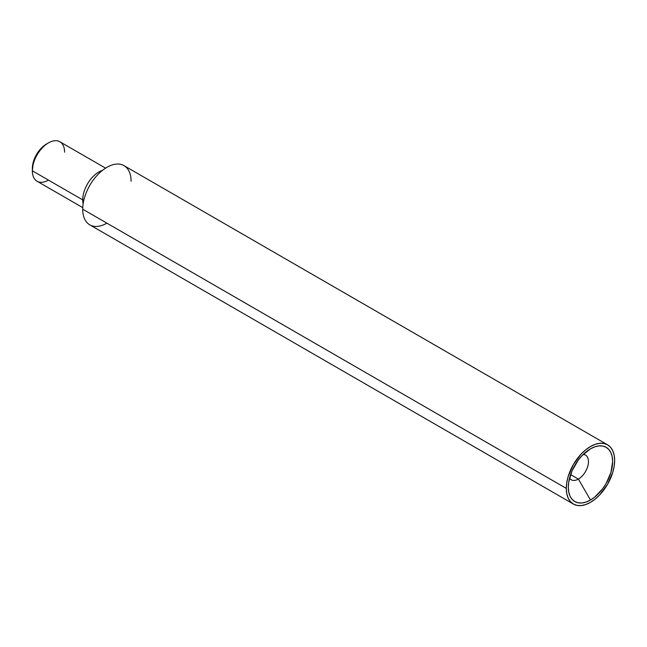 <?xml version="1.0" encoding="UTF-8"?>
<svg xmlns="http://www.w3.org/2000/svg" width="647" height="647" viewBox="0 0 647 647"><rect width="100%" height="100%" fill="white"/><g stroke="black" fill="none" stroke-linecap="round" stroke-linejoin="round"><path stroke-width="0.97" d="M578.386 479.079L570.597 474.583L578.386 479.079A14.25 8.225 120 0 0 588.147 464.683A14.25 8.225 120 0 0 583.198 454.453A14.25 8.225 -60 0 1 585.503 455.108A14.25 8.225 -60 0 1 587.686 466.527A14.25 8.225 -60 0 1 578.386 479.079L590.468 500.018L578.386 479.079A14.25 8.225 -60 0 1 571.261 479.791A14.25 8.225 -60 0 1 569.538 478.117A14.25 8.225 120 0 0 578.386 479.079M590.468 448.832A31.347 18.1 -60 0 1 612.636 461.634A31.347 18.1 -60 0 1 590.468 500.018L586.15 502.023L581.993 502.97L578.159 502.816L574.803 501.571L572.045 499.29L569.999 496.047L568.737 491.971L568.309 487.223L568.737 481.983L572.045 470.846L578.159 460.26L581.993 455.682L590.468 448.832L594.795 446.834L598.952 445.888L602.786 446.042L606.142 447.287L608.9 449.568L610.946 452.811L612.208 456.887L612.636 461.634L610.946 472.399L606.142 483.479L602.786 488.598L594.795 497.033L590.468 500.018A31.347 18.1 -60 0 1 568.309 487.223A31.347 18.1 -60 0 1 590.468 448.84L590.468 448.84A31.347 18.1 -60 0 1 590.468 448.832M105.558 168.139L59.864 141.766A22.799 13.158 120 0 0 42.298 147.872A22.799 13.158 120 0 0 32.35 170.816L33.426 161.637L36.483 154.584L41.06 148.414L46.455 144.055A19.944 11.517 120 0 0 32.35 168.487L32.35 170.816A22.799 13.158 -60 0 1 48.468 142.89A22.799 13.158 -60 0 1 64.587 152.199M607.565 444.812L603.902 443.462L599.72 443.292L595.191 444.319L590.468 446.511L585.753 449.77L581.216 453.976L573.371 464.554L568.131 476.645L566.756 482.67L566.295 488.388L566.756 493.564L568.131 498.012L570.371 501.546L573.371 504.037L577.035 505.396L581.216 505.566L585.753 504.531L590.468 502.347L595.191 499.088L599.72 494.882L607.565 484.296L612.806 472.213L614.189 466.188L614.65 460.47L614.189 455.294L612.806 450.846L610.574 447.312L607.565 444.812L123.998 165.632A34.194 19.742 120 0 0 97.648 174.787A34.194 19.742 120 0 0 82.719 209.199L566.295 488.388A34.194 19.742 -60 0 1 581.216 453.976A34.194 19.742 -60 0 1 607.565 444.812A34.194 19.742 -60 0 1 614.65 460.47A34.194 19.742 -60 0 1 599.72 494.882A34.194 19.742 -60 0 1 573.371 504.037A34.194 19.742 -60 0 1 566.295 488.388L82.719 209.199A34.194 19.742 120 0 0 106.901 223.158M82.719 199.891L83.859 200.069L82.719 199.891A22.799 13.158 -60 0 1 102.461 170.363A22.799 13.158 120 0 0 82.719 199.891L32.35 170.816L82.719 199.891A22.799 13.158 120 0 0 83.131 203.837A22.799 13.158 -60 0 1 82.719 199.891M48.468 180.117A22.799 13.158 -60 0 1 32.35 170.816A22.799 13.158 120 0 0 37.073 181.249L82.759 207.622M131.082 181.281A34.194 19.742 120 0 0 106.901 167.322A34.194 19.742 120 0 0 82.719 209.199A34.194 19.742 120 0 0 89.804 224.857L573.371 504.037M48.468 142.89L46.455 144.055"/></g></svg>
